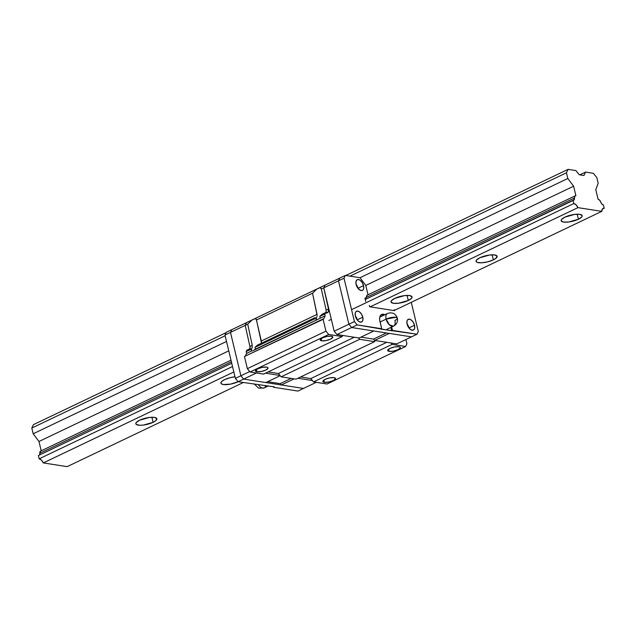 <?xml version="1.0" encoding="UTF-8"?>
<svg xmlns="http://www.w3.org/2000/svg" width="636" height="636" viewBox="0 0 636 636"><rect width="100%" height="100%" fill="white"/><g stroke="black" fill="none" stroke-linecap="round" stroke-linejoin="round"><path stroke-width="0.95" d="M153.109 422.32A10.812 3.204 -13.5 0 1 142.233 425.19A10.812 3.204 -13.5 0 1 135.85 423.791A10.812 3.204 -13.5 0 1 139.618 420.213L149.349 417.462L154.461 417.399L156.846 418.639L155.701 420.762L153.109 422.32L143.378 425.071L139.737 425.269L136.295 424.435L135.865 423.258L136.255 422.543L139.618 420.213A10.812 3.204 -13.5 0 1 150.494 417.343A10.812 3.204 -13.5 0 1 156.877 418.742A10.812 3.204 -13.5 0 1 153.109 422.32L151.901 417.264L153.109 422.32M238.126 381.735L235.376 378.404L238.126 381.735L243.644 379.096L240.893 375.765L249.741 371.543L240.893 375.765L243.644 379.096L240.893 375.765L243.644 379.096L303.467 388.437L281.311 384.979L303.467 388.437L297.95 391.076L273.44 387.245L274.243 386.855L238.126 381.735L256.451 372.982L243.644 379.096L265.8 382.554L280.182 375.693L265.8 382.554L243.644 379.096L303.467 388.437L316.275 382.323L297.95 391.076L273.44 387.245L274.243 386.855L238.126 381.735A10.812 3.204 -13.5 0 1 227.259 384.581A10.812 3.204 -13.5 0 1 220.907 383.182A10.812 3.204 -13.5 0 1 224.675 379.597L230.311 377.625L234.986 376.782A10.812 3.204 -13.5 0 0 224.675 379.597L222.083 381.163L220.923 382.641L221.352 383.826L223.323 384.526L230.463 384.136L238.166 381.711M408.288 300.478A10.812 3.204 -13.5 0 1 397.405 303.348A10.812 3.204 -13.5 0 1 391.021 301.949A10.812 3.204 -13.5 0 1 394.789 298.371L404.52 295.629L409.64 295.557L412.025 296.797L411.651 298.157L408.288 300.478L398.549 303.229L393.438 303.293L391.053 302.06L391.426 300.701L394.789 298.371A10.812 3.204 -13.5 0 1 405.665 295.502A10.812 3.204 -13.5 0 1 412.056 296.901A10.812 3.204 -13.5 0 1 408.288 300.478L407.072 295.422L408.288 300.478M493.345 259.87A10.812 3.204 -13.5 0 1 482.462 262.74A10.812 3.204 -13.5 0 1 476.078 261.34A10.812 3.204 -13.5 0 1 479.846 257.763L489.585 255.012L494.697 254.949L497.082 256.181L495.929 258.311L493.345 259.87L487.701 261.841L481.69 262.795L477.334 262.406L476.11 261.444L476.483 260.084L479.846 257.763A10.812 3.204 -13.5 0 1 490.73 254.893A10.812 3.204 -13.5 0 1 497.113 256.292A10.812 3.204 -13.5 0 1 493.345 259.87L492.129 254.813L493.345 259.87M578.402 219.253A10.812 3.204 -13.5 0 1 567.519 222.123A10.812 3.204 -13.5 0 1 561.135 220.724A10.812 3.204 -13.5 0 1 564.903 217.146L574.642 214.404L579.754 214.332L582.139 215.572L581.765 216.932L578.402 219.253L568.663 222.004L563.552 222.067L561.167 220.835L561.54 219.476L564.903 217.146A10.812 3.204 -13.5 0 1 575.787 214.276A10.812 3.204 -13.5 0 1 582.171 215.676A10.812 3.204 -13.5 0 1 578.402 219.253L577.186 214.197L578.402 219.253M579.34 174.789L583.928 175.504L585.573 172.086L593.332 173.302L596.814 177.516L598.19 183.24L595.781 189.663L598.078 199.203A3.331 1.86 -115.5 0 1 600.742 202.105L601.894 204.061L603.413 204.999A3.331 1.86 -115.5 0 1 600.742 202.105L599.589 200.149L598.078 199.203L595.781 189.663L598.19 183.24L596.814 177.516L593.332 173.302L585.573 172.086L579.778 174.852L585.573 172.086L583.928 175.504L579.34 174.789L575.858 170.567L579.34 174.789M603.413 204.999L604.2 208.282L602.411 208.958L601.799 211.359A5.478 3.053 -115.5 0 1 603.063 208.425A5.478 3.053 -115.5 0 1 604.2 208.282L603.413 204.999M67.146 466.641L243.286 382.538L67.146 466.641L43.312 462.921L67.146 466.641M393.994 310.583L601.799 211.359L577.957 207.638L370.16 306.862L577.957 207.638L576.105 204.848L573.839 203.544A5.478 3.053 -115.5 0 1 577.957 207.638L601.799 211.359L393.994 310.583M233.825 371.957L43.312 462.921A5.478 3.053 64.5 0 0 39.186 458.818L232.522 366.511L39.186 458.818L38.398 455.543L39.186 458.818L41.451 460.13L43.312 462.921L233.825 371.957M328.876 320.504L331.332 319.328L328.876 320.504M351.565 309.668L573.839 203.544L573.044 200.261L365.239 299.476L573.72 200.181L574.475 198.003A3.331 1.86 -115.5 0 1 573.744 200.173A3.331 1.86 -115.5 0 1 573.044 200.261L573.839 203.544L351.565 309.668M231.735 363.228L38.398 455.543L231.735 363.228M39.567 455.018L39.83 453.285L231.393 361.812L39.83 453.285L40.593 451.107A3.331 1.86 64.5 0 0 39.83 453.285A3.331 1.86 64.5 0 1 39.591 454.971M366.32 297.394L574.475 198.003A3.331 1.86 -115.5 0 1 575.214 195.832A3.331 1.86 -115.5 0 1 575.906 195.745L573.616 186.205L365.772 285.445L573.616 186.205L567.821 178.501L360.016 277.725L567.821 178.501L566.445 172.777L349.943 276.151L566.445 172.777L568.099 169.359L575.858 170.567L568.099 169.359L566.445 172.777L567.821 178.501L573.616 186.205L575.906 195.745L574.745 196.27L574.475 198.003L366.32 297.394M228.761 350.857L38.971 441.487L41.205 450.805L38.971 441.487L228.761 350.857M226.511 341.468L33.175 433.784L38.971 441.487L33.175 433.784L226.511 341.468M225.136 335.744L31.8 428.06L33.175 433.784L31.8 428.06L33.446 424.641L226.122 332.644L33.446 424.641L31.8 428.06L225.136 335.744M345.793 275.499L568.099 169.359L345.793 275.499M256.356 319.336L256.435 320.011L256.046 318.867L254.805 318.66L231.822 329.639L230.486 332.405L240.893 375.765L230.486 332.405L245.202 325.378L230.486 332.405L240.893 375.765L235.376 378.404L240.893 375.765L230.486 332.405L231.822 329.639L246.537 322.611L245.202 325.378L246.537 322.611L252.031 319.988L247.73 324.169L245.202 325.378L246.537 322.611L245.202 325.378L249.9 346.453L252.238 345.34L247.73 324.169L245.202 325.378L249.9 346.453L252.238 345.34L252.19 347.471L251.387 348.981L251.872 350.985L251.387 348.981L252.19 347.471L252.238 345.34L247.73 324.169L252.031 319.988A6.487 1.924 166.5 0 0 254.805 318.66L256.356 319.336L261.563 343.384L261.332 340.991L317.038 314.391L312.538 293.228L316.839 289.038A6.487 1.924 166.5 0 0 319.614 287.718L321.164 288.394L326.141 310.05L325.918 313.397M256.857 371.766L256.332 369.58L256.857 371.766L255.418 370.637L257.667 368.808L262.294 367.354L266.579 367.123A6.487 1.924 -13.5 0 1 268.026 367.926A6.487 1.924 -13.5 0 1 264.083 370.756A6.487 1.924 -13.5 0 1 256.857 371.766A6.487 1.924 -13.5 0 1 255.41 370.955A6.487 1.924 -13.5 0 1 259.353 368.125A6.487 1.924 -13.5 0 1 266.579 367.123L267.756 367.536L268.018 368.252L265.769 370.072L261.142 371.527L256.857 371.766M317.141 315.496L312.538 293.228L256.435 320.011L261.332 340.991L317.038 314.391L317.141 315.496M316.847 316.99L316.998 316.529L316.847 316.99M315.623 318.39L316.195 318.032L316.672 320.043L316.195 318.032L316.656 317.396L315.901 318.27M321.665 340.817L321.14 338.638L321.665 340.817L320.48 340.403L320.226 339.696L322.476 337.867L327.095 336.412L331.388 336.182A6.487 1.924 -13.5 0 1 332.835 336.985A6.487 1.924 -13.5 0 1 328.884 339.815A6.487 1.924 -13.5 0 1 321.665 340.817A6.487 1.924 -13.5 0 1 320.218 340.014A6.487 1.924 -13.5 0 1 324.161 337.183A6.487 1.924 -13.5 0 1 331.388 336.182L332.827 337.303L330.569 339.131L325.95 340.586L321.665 340.817M321.164 288.394L326.141 310.05L328.478 308.937L323.772 287.862L321.244 289.07L320.854 287.925L319.614 287.718L325.115 285.087L323.772 287.862L321.244 289.07M389.145 351.358L388.62 349.172L389.145 351.358L387.96 350.937L387.706 350.229L389.955 348.401L394.574 346.946L398.859 346.715A6.487 1.924 -13.5 0 1 400.314 347.518A6.487 1.924 -13.5 0 1 396.363 350.349A6.487 1.924 -13.5 0 1 389.145 351.358A6.487 1.924 -13.5 0 1 387.69 350.547A6.487 1.924 -13.5 0 1 391.641 347.725A6.487 1.924 -13.5 0 1 398.859 346.715L400.044 347.129L400.298 347.844L398.049 349.665L393.43 351.12L389.145 351.358M324.336 382.3L323.811 380.113L324.336 382.3L322.897 381.171L325.147 379.342L329.766 377.887L334.059 377.657A6.487 1.924 -13.5 0 1 335.506 378.46A6.487 1.924 -13.5 0 1 331.555 381.29A6.487 1.924 -13.5 0 1 324.336 382.3A6.487 1.924 -13.5 0 1 322.889 381.497A6.487 1.924 -13.5 0 1 326.832 378.666A6.487 1.924 -13.5 0 1 334.059 377.657L335.498 378.786L333.248 380.606L328.621 382.069L324.336 382.3M374.596 341.643L359.698 339.314L281.12 376.838L296.018 379.159L374.596 341.643L375.137 340.522L374.596 341.643L296.018 379.159L281.12 376.838L359.698 339.314L374.596 341.643M392.126 344.378L313.548 381.902L327.031 384.001L405.609 346.485L392.126 344.378L405.609 346.485L406.913 343.79L405.887 339.537L406.913 343.79L405.609 346.485L327.031 384.001L313.548 381.902L310.805 378.571L313.548 381.902L392.126 344.378L390.981 342.995L392.126 344.378M251.554 351.008L251.125 349.196L246.18 351.557L246.609 353.37L251.554 351.008L246.609 353.37L245.289 356.104L246.609 353.37L246.18 351.557L246.832 350.213L250.091 348.655L251.125 349.196L246.18 351.557L246.832 350.213L250.091 348.655L251.125 349.196L251.554 351.008L252.341 350.889L251.554 351.008M326.125 313.119L326.141 310.05L328.478 308.937L323.772 287.862L334.186 331.221L323.772 287.862L338.487 280.834L339.823 278.067L338.487 280.834L339.823 278.067L345.34 275.428L360.016 277.725L365.764 285.413L368.005 294.77L365.764 285.413L360.016 277.725L345.34 275.428L339.823 278.067L338.487 280.834L323.772 287.862L325.115 285.087L323.772 287.862L325.115 285.087L339.823 278.067L254.805 318.66L316.839 289.038L312.538 293.228L256.435 320.011M257.334 345.189L314.9 317.706L315.925 318.254L255.004 347.343L257.334 345.189L314.9 317.706L315.925 318.254L255.004 347.343L255.441 349.148L316.362 320.067L315.925 318.254L316.362 320.067L253.279 350.531L255.441 349.148L255.004 347.343L257.334 345.189M322.142 314.248L325.401 312.689L324.757 314.041L319.813 316.402L322.142 314.248L325.401 312.689L326.499 312.864L325.401 312.689L324.757 314.041L319.813 316.402L320.242 318.207L325.187 315.846L324.757 314.041L325.187 315.846L323.629 319.081L244.447 356.51L247.364 368.665L325.942 331.141L323.024 318.994L323.629 319.081L325.187 315.846L316.362 320.067L320.242 318.207L319.813 316.402L322.142 314.248M328.478 308.937A4.865 2.711 -115.5 0 1 327.508 312.737A4.865 2.711 -115.5 0 1 326.499 312.864L328.303 311.91L328.478 308.937M263.59 374.095L342.168 336.579L328.685 334.472L250.107 371.996L263.59 374.095L342.168 336.579L342.709 335.458L342.168 336.579L328.685 334.472L250.107 371.996L263.59 374.095M244.447 356.51L323.024 318.994L325.942 331.141L328.685 334.472L325.942 331.141L247.364 368.665L250.107 371.996L247.364 368.665L244.447 356.51M300.597 376.973L310.805 378.571L386.712 342.327L310.805 378.571L300.597 376.973M249.972 348.711A4.865 2.711 64.5 0 0 249.9 346.453L249.948 348.822M268.169 371.909L278.377 373.507L281.12 376.838L278.377 373.507L354.284 337.263L278.377 373.507L268.169 371.909M358.553 337.931L359.698 339.314L358.553 337.931M407.048 323.915A5.947 3.315 -115.5 0 1 408.996 327.898L409.035 328.081A5.947 3.315 64.5 0 0 408.996 327.898A5.947 3.315 -115.5 0 1 409.035 328.081L408.996 327.898A5.947 3.315 64.5 0 0 407.048 323.915M355.317 315.838A5.947 3.315 -115.5 0 1 357.265 319.821L357.313 320.003A5.947 3.315 64.5 0 0 357.265 319.821A5.947 3.315 -115.5 0 1 357.313 320.003L357.265 319.821A5.947 3.315 64.5 0 0 355.317 315.838M356.073 284.268A5.947 3.315 -115.5 0 1 358.02 288.251L358.068 288.442A5.947 3.315 64.5 0 0 358.02 288.251A5.947 3.315 -115.5 0 1 358.068 288.442L358.02 288.251A5.947 3.315 64.5 0 0 356.073 284.268M336.937 334.552L351.644 327.524L373.809 330.99L359.094 338.01L336.937 334.552L359.094 338.01L373.809 330.99L351.644 327.524L336.937 334.552L334.186 331.221L336.937 334.552M389.312 333.407L411.476 336.865L396.761 343.893L374.604 340.435L396.761 343.893L411.476 336.865L351.644 327.524L357.162 324.893L381.68 328.725L379.66 319.884L379.772 317.118L381.481 314.534L384.844 314.725A8.65 4.826 -115.5 0 0 381.6 314.47L381.592 314.478A8.65 4.826 -115.5 0 0 379.93 321.434L381.68 328.725L380.869 329.106L416.993 334.234L418.289 331.539L411.277 302.331L418.289 331.539L416.993 334.234L411.476 336.865L416.993 334.234L392.476 330.41L391.673 327.047L392.476 330.41L391.665 330.792L390.862 327.429L391.665 330.792L357.162 324.893L351.644 327.524L411.476 336.865L389.312 333.407L374.604 340.435L389.312 333.407M338.487 280.834L348.902 324.201L351.644 327.524L348.902 324.201L334.186 331.221L348.902 324.201L351.644 327.524L348.902 324.201L354.419 321.562L357.162 324.893L354.419 321.562L348.902 324.201L338.487 280.834L348.902 324.201L338.487 280.834L344.004 278.202L354.419 321.562L344.004 278.202L338.487 280.834M406.968 323.819L408.996 327.898L414.513 325.258L408.996 327.898L406.968 323.819M355.238 315.742L357.265 319.821L362.782 317.181L357.265 319.821L355.238 315.742M355.993 284.181L358.02 288.251L363.538 285.62L358.02 288.251L355.993 284.181M373.499 339.099L374.604 340.435L373.499 339.099L386.386 332.954L373.499 339.099L360.922 337.136L373.499 339.099M407.088 324.106A5.947 3.315 -115.5 0 1 408.24 319.312A5.947 3.315 -115.5 0 1 414.513 325.258L414.624 328.232L413.964 329.599L412.828 330.211L410.61 329.567L408.455 327.27L407.088 324.106L406.976 321.132L407.636 319.765L409.473 319.153L410.999 319.797L413.154 322.094L414.513 325.258A5.947 3.315 -115.5 0 1 413.368 330.052A5.947 3.315 -115.5 0 1 407.088 324.106M355.357 316.028A5.947 3.315 -115.5 0 1 356.51 311.235A5.947 3.315 -115.5 0 1 362.782 317.181L362.894 320.154L362.234 321.522L361.097 322.134L358.879 321.49L356.724 319.192L355.357 316.028L355.246 313.055L355.906 311.688L357.05 311.076L359.268 311.72L361.423 314.017L362.782 317.181A5.947 3.315 -115.5 0 1 361.638 321.975A5.947 3.315 -115.5 0 1 355.357 316.028M356.12 284.459A5.947 3.315 -115.5 0 1 357.265 279.673A5.947 3.315 -115.5 0 1 363.538 285.62L363.649 288.593L362.989 289.952L361.852 290.572L359.634 289.921L356.446 285.548L355.89 282.392L356.661 280.126L357.806 279.506L360.024 280.158L362.178 282.456L363.538 285.62A5.947 3.315 -115.5 0 1 362.393 290.406A5.947 3.315 -115.5 0 1 356.12 284.459M394.185 309.74L394.423 310.646L369.723 306.791A4.587 2.56 64.5 0 0 369.611 306.218L369.357 305.383M367.306 295.056L367.314 295.056A3.562 1.988 -115.5 0 0 366.495 296.583A3.562 1.988 -115.5 0 1 365.676 298.117A3.562 1.988 -115.5 0 1 364.937 298.205L365.732 301.512L364.937 298.205L366.018 297.871L366.789 295.541L367.743 294.945M345.34 275.428L344.004 278.202L345.34 275.428M369.611 306.218A4.587 2.56 -115.5 0 1 369.723 306.791L394.423 310.646A4.587 2.56 -115.5 0 1 394.352 310.408M381.576 314.621L384.033 315.114A8.65 4.826 64.5 0 0 381.21 314.701M395.783 317.292L386.132 319.121L389.319 324.797L393.541 326.149A7.028 3.919 -115.5 0 1 386.132 319.121L380.074 322.015L386.132 319.121A7.028 3.919 -115.5 0 1 387.483 313.461A7.028 3.919 64.5 0 0 386.132 319.121A7.028 2.083 -13.5 0 1 395.783 317.292A7.028 2.083 -13.5 0 1 397.349 318.167L395.783 317.292M380.678 316.712L387.483 313.461C392.309 311.95 395.6 313.516 397.349 318.167A7.028 2.083 -13.5 0 1 394.9 320.488A7.028 3.919 -115.5 0 1 393.541 326.149L386.736 329.4M265.498 373.189L279.975 375.447L265.498 373.189M281.311 384.979L280.214 383.643L267.637 381.68L280.214 383.643L291.185 378.404L280.214 383.643L281.311 384.979L294.118 378.865L281.311 384.979M312.403 380.511L297.926 378.253L312.403 380.511M230.486 332.405L231.822 329.639L226.305 332.27L231.822 329.639L230.486 332.405L224.969 335.037L226.305 332.27L224.969 335.037L230.486 332.405M235.376 378.404L224.969 335.037L235.376 378.404M273.44 387.245L273.305 386.712L273.44 387.245M258.502 384.915A7.028 3.919 64.5 0 0 264.131 387.936A7.028 3.919 -115.5 0 1 258.502 384.915M265.673 385.519A7.028 3.919 -115.5 0 1 264.131 387.936L268.328 385.933M40.569 451.115L231.003 360.183M367.052 295.223L575.214 195.832M365.676 298.117L364.992 298.443M397.349 318.167C397.961 321.697 396.697 324.36 393.541 326.149M254.623 384.311L258.566 388.151L264.131 387.936"/></g></svg>

